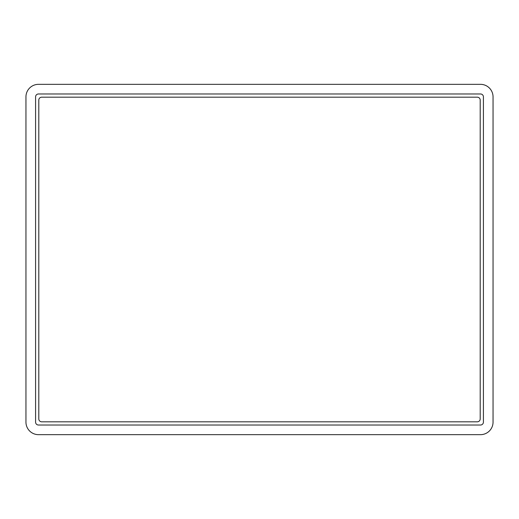 <?xml version="1.0" encoding="UTF-8"?>
<svg xmlns="http://www.w3.org/2000/svg" width="519" height="519" viewBox="0 0 519 519"><rect width="100%" height="100%" fill="white"/><g stroke="black" fill="none" stroke-linecap="round" stroke-linejoin="round"><path stroke-width="0.78" d="M480.497 84.338L38.503 84.338A12.553 12.553 0 0 0 25.95 96.891L25.95 422.109A12.553 12.553 0 0 0 38.503 434.663L480.497 434.663A12.553 12.553 0 0 0 493.05 422.109L493.05 96.891A12.553 12.553 0 0 0 480.497 84.338M468.962 84.338L480.931 84.344M38.069 84.338L50.038 84.338M480.931 434.663L468.962 434.663M50.038 434.663L38.069 434.656M493.05 410.574L493.044 422.55M493.05 96.456L493.05 108.426M25.95 422.55L25.95 410.574M25.95 108.426L25.956 96.456M41.715 97.183A2.919 2.919 0 0 0 38.795 100.102L38.795 418.898A2.919 2.919 0 0 0 41.715 421.817L477.285 421.817A2.919 2.919 0 0 0 480.205 418.898L480.205 100.102A2.919 2.919 0 0 0 477.285 97.183L41.715 97.183M483.416 96.891A2.919 2.919 0 0 0 480.497 93.971L38.503 93.971A2.919 2.919 0 0 0 35.584 96.891L35.584 422.109A2.919 2.919 0 0 0 38.503 425.029L480.497 425.029A2.919 2.919 0 0 0 483.416 422.109L483.416 96.891"/></g></svg>
